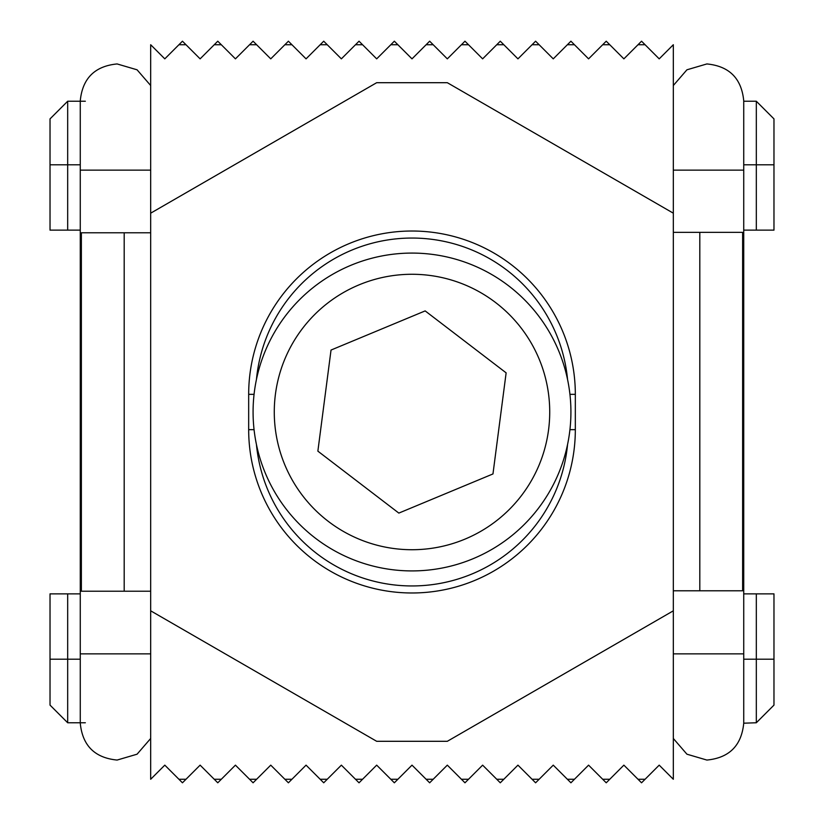 <?xml version="1.0" encoding="UTF-8"?>
<svg xmlns="http://www.w3.org/2000/svg" width="824" height="824" viewBox="0 0 824 824"><rect width="100%" height="100%" fill="white"/><g stroke="black" fill="none" stroke-linecap="round" stroke-linejoin="round"><path stroke-width="1.24" d="M150.679 232.78L81.37 232.78L81.37 591.22L150.679 591.22M673.321 590.787L742.63 590.787L742.63 232.347L673.321 232.347M473.028 558.734A158.919 158.919 0 0 0 558.734 350.973A158.919 158.919 0 0 0 350.973 265.266A158.919 158.919 0 0 0 265.266 473.028A158.919 158.919 0 0 0 473.028 558.734A158.919 158.919 0 0 0 558.734 350.973A158.919 158.919 0 0 0 350.973 265.266M331.032 350.056L425.163 310.906L506.132 372.85L492.968 473.944L398.837 513.095L317.868 451.15L331.032 350.056M376.681 82.699L150.679 213.179L150.679 610.821L376.681 741.301L447.319 741.301L673.321 610.821L673.321 213.179L447.319 82.699L376.681 82.699M248.673 394.346A163.327 163.327 0 0 1 412 231.019A163.327 163.327 0 0 1 575.327 394.346L575.327 429.654A163.327 163.327 0 0 1 412 592.981A163.327 163.327 0 0 1 248.673 429.654L248.673 394.346L254.07 394.346M645.079 779.267L641.546 782.8L638.013 779.267L645.079 779.267L659.2 765.146L673.321 779.267L673.321 610.821M606.227 782.8L602.694 779.267L609.76 779.267L606.227 782.8M570.919 782.8L567.386 779.267L574.441 779.267L570.919 782.8M535.6 782.8L532.067 779.267L539.133 779.267L535.6 782.8M500.281 782.8L496.759 779.267L503.814 779.267L500.281 782.8M464.973 782.8L461.44 779.267L468.506 779.267L464.973 782.8M429.654 782.8L426.121 779.267L433.187 779.267L429.654 782.8M394.346 782.8L390.813 779.267L397.879 779.267L394.346 782.8M359.027 782.8L355.494 779.267L362.56 779.267L359.027 782.8M323.719 782.8L320.186 779.267L327.241 779.267L323.719 782.8M288.4 782.8L284.867 779.267L291.933 779.267L288.4 782.8M253.081 782.8L249.559 779.267L256.614 779.267L253.081 782.8M217.773 782.8L214.24 779.267L221.306 779.267L217.773 782.8M182.454 782.8L178.921 779.267L185.987 779.267L182.454 782.8M150.679 610.821L150.679 779.267L164.8 765.146L178.921 779.267M185.987 779.267L200.119 765.146L214.24 779.267M221.306 779.267L235.427 765.146L249.559 779.267M256.614 779.267L270.746 765.146L284.867 779.267M291.933 779.267L306.054 765.146L320.186 779.267M327.241 779.267L341.373 765.146L355.494 779.267M362.56 779.267L376.681 765.146L390.813 779.267M397.879 779.267L412 765.146L426.121 779.267M433.187 779.267L447.319 765.146L461.44 779.267M468.506 779.267L482.627 765.146L496.759 779.267M503.814 779.267L517.946 765.146L532.067 779.267M539.133 779.267L553.254 765.146L567.386 779.267M574.441 779.267L588.573 765.146L602.694 779.267M609.76 779.267L623.881 765.146L638.013 779.267M80.268 659.2L67.681 659.2L67.681 722.761L50.027 705.107L50.027 593.867L67.681 593.867L67.681 659.2L50.027 659.2M80.268 593.867L67.681 593.867M756.319 722.761L773.973 705.107L773.973 593.867L756.319 593.867L756.319 722.761L743.732 723.194C741.549 745.586 729.261 757.874 706.879 760.058L686.928 754.197L673.321 738.469M743.732 593.867L756.319 593.867M178.921 44.733L182.454 41.2L185.987 44.733L178.921 44.733L164.8 58.854L150.679 44.733L150.679 213.179M214.24 44.733L217.773 41.2L221.306 44.733L214.24 44.733L200.119 58.854L185.987 44.733M249.559 44.733L253.081 41.2L256.614 44.733L249.559 44.733L235.427 58.854L221.306 44.733M288.4 41.2L291.933 44.733L284.867 44.733L288.4 41.2M323.719 41.2L327.241 44.733L320.186 44.733L323.719 41.2M359.027 41.2L362.56 44.733L355.494 44.733L359.027 41.2M394.346 41.2L397.879 44.733L390.813 44.733L394.346 41.2M429.654 41.2L433.187 44.733L426.121 44.733L429.654 41.2M464.973 41.2L468.506 44.733L461.44 44.733L464.973 41.2M500.281 41.2L503.814 44.733L496.759 44.733L500.281 41.2M535.6 41.2L539.133 44.733L532.067 44.733L535.6 41.2M570.919 41.2L574.441 44.733L567.386 44.733L570.919 41.2M606.227 41.2L609.76 44.733L602.694 44.733L606.227 41.2M641.546 41.2L645.079 44.733L638.013 44.733L641.546 41.2M673.321 213.179L673.321 44.733L659.2 58.854L645.079 44.733M638.013 44.733L623.881 58.854L609.76 44.733M602.694 44.733L588.573 58.854L574.441 44.733M567.386 44.733L553.254 58.854L539.133 44.733M532.067 44.733L517.946 58.854L503.814 44.733M496.759 44.733L482.627 58.854L468.506 44.733M461.44 44.733L447.319 58.854L433.187 44.733M426.121 44.733L412 58.854L397.879 44.733M390.813 44.733L376.681 58.854L362.56 44.733M355.494 44.733L341.373 58.854L327.241 44.733M320.186 44.733L306.054 58.854L291.933 44.733M284.867 44.733L270.746 58.854L256.614 44.733M743.732 164.8L756.319 164.8L756.319 101.239L773.973 118.893L773.973 230.133L756.319 230.133L756.319 164.8L773.973 164.8M743.732 230.133L756.319 230.133M67.681 101.239L50.027 118.893L50.027 230.133L67.681 230.133L67.681 101.239L85.346 101.239M80.268 230.133L67.681 230.133M673.321 653.854L743.732 653.854L743.732 100.806C741.549 78.414 729.261 66.126 706.879 63.942L686.928 69.803L673.321 85.531M150.679 170.146L80.268 170.146L80.268 723.194C82.451 745.586 94.739 757.874 117.121 760.058L137.072 754.197L150.679 738.469M124.187 232.78L124.187 591.22M699.813 590.787L699.813 232.347M284.836 464.891A137.721 137.721 0 0 1 359.109 284.836A137.721 137.721 0 0 1 539.164 359.109A137.721 137.721 0 0 1 464.891 539.164A137.721 137.721 0 0 1 284.836 464.891M248.673 429.654L254.07 429.654M567.561 444.466A156.261 156.261 0 0 1 256.439 444.466M569.93 429.654L575.327 429.654M569.93 394.346L575.327 394.346M256.439 379.534A156.261 156.261 0 0 1 567.561 379.534M773.973 659.2L743.732 659.2M50.027 164.8L80.268 164.8M673.321 170.146L743.732 170.146M150.679 653.854L80.268 653.854M85.346 722.761L67.681 722.761M743.732 101.239L756.319 101.239M743.732 653.854L743.732 723.194M150.679 85.531L137.072 69.803L117.121 63.942C94.739 66.126 82.451 78.414 80.268 100.806L80.268 170.146"/></g></svg>
